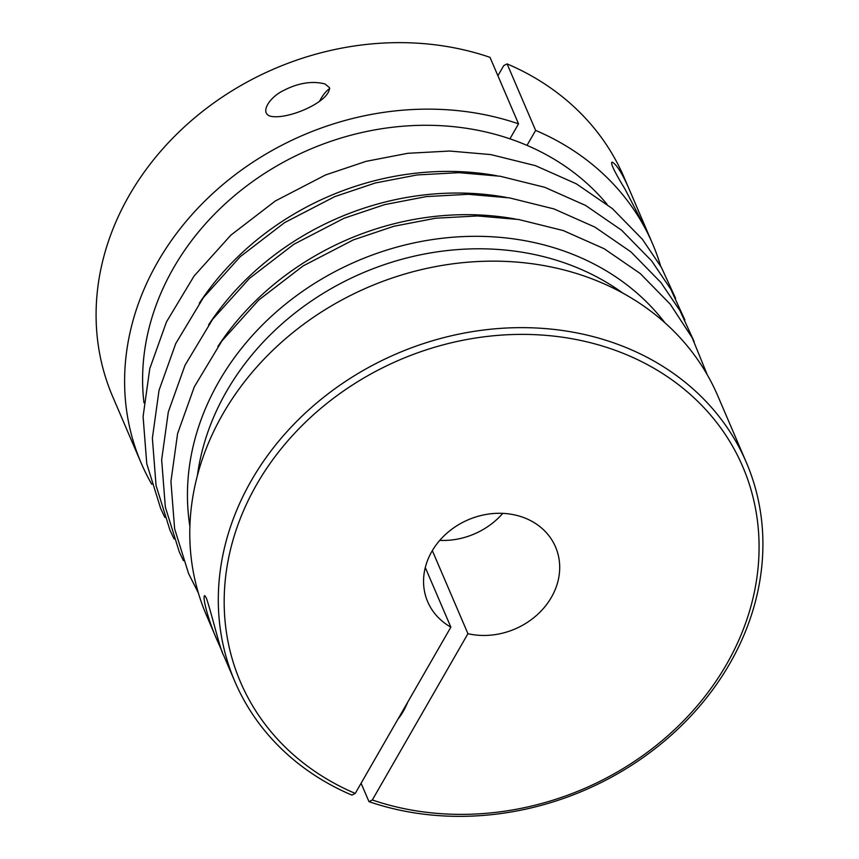 <?xml version="1.0" encoding="UTF-8"?>
<svg xmlns="http://www.w3.org/2000/svg" width="859" height="859" viewBox="0 0 859 859"><rect width="100%" height="100%" fill="white"/><g stroke="black" fill="none" stroke-linecap="round" stroke-linejoin="round"><path stroke-width="1.29" d="M652.604 243.849L624.085 177.351A278.219 237.621 156.8 0 0 507.1 63.899L535.619 130.396A278.219 237.621 -23.2 0 1 652.604 243.849A278.219 237.621 -23.2 0 1 660.625 266.043M507.1 63.899L503.761 65.574L497.909 75.742M606.98 204.217A259.837 221.912 156.8 0 0 527.007 145.375L535.619 130.396M151.775 484.283A278.219 237.621 -23.2 0 1 141.22 463.162L112.701 396.654A278.219 237.621 156.8 0 1 186.918 124.566A278.219 237.621 156.8 0 1 490.017 57.349L518.535 123.846L509.924 138.825A259.837 221.912 156.8 0 0 251.88 182.087A259.837 221.912 156.8 0 0 143.958 402.785M141.22 463.162A278.219 237.621 -23.2 0 1 215.437 191.063A278.219 237.621 -23.2 0 1 518.535 123.846M329.469 87.597C330.339 101.727 286.96 120.485 270.08 116.115C259.633 112.561 269.694 97.088 283.685 90.431C298.406 82.894 312.15 80.725 324.906 83.924L329.469 87.597M527.007 145.375A259.837 221.912 156.8 0 0 509.924 138.825M319.548 101.244A24.836 9.707 111 0 1 329.759 88.574M197.398 475.575A259.837 221.912 -23.2 0 1 226.54 391.393A259.837 221.912 -23.2 0 1 622.861 293.112M746.299 462.346L717.78 395.838A278.219 237.621 156.8 0 0 368.436 287.121A278.219 237.621 156.8 0 0 206.396 615.151L217.692 641.501C208.791 622.131 201.79 596.082 204.786 595.641L206.396 598.175C211.969 614.443 220.14 649.952 223.619 655.31L234.915 681.649A278.219 237.621 -23.2 0 1 396.955 353.618A278.219 237.621 -23.2 0 1 746.299 462.346A278.219 237.621 -23.2 0 1 672.082 734.434A278.219 237.621 -23.2 0 1 368.983 801.651L361.091 783.258M368.983 801.651L372.323 799.976A273.248 233.369 156.8 0 0 758.894 538.217A273.248 233.369 156.8 0 0 354.982 383.393A273.248 233.369 156.8 0 0 355.239 793.426L351.9 795.101A278.219 237.621 -23.2 0 1 234.915 681.649M222.395 652.239L217.692 641.501M407.767 702.093A32.792 12.81 111 0 1 403.225 711.413A32.792 12.81 111 0 1 397.985 719.09M432.324 550.64L467.94 633.695L372.323 799.976M355.239 793.426L450.857 627.145L425.291 567.531M439.744 540.386A69.558 59.4 156.8 0 0 502.773 513.36M467.94 633.695A69.558 59.4 156.8 0 0 539.667 612.467A69.558 59.4 156.8 0 0 555.548 546.958A69.558 59.4 156.8 0 0 468.219 519.781A69.558 59.4 156.8 0 0 427.707 601.783A69.558 59.4 156.8 0 0 450.857 627.145M627.929 186.328C621.744 172.702 616.537 164.649 612.295 162.158C609.869 162.222 614.088 171.177 624.965 189.023L648.749 234.872L627.929 186.328M199.309 303.259A264.411 225.831 -23.2 0 1 496.727 175.719M208.587 324.895A264.411 225.831 -23.2 0 1 506.005 197.355M217.864 346.531A264.411 225.831 -23.2 0 1 515.282 218.991M189.893 526.438A264.411 225.831 -23.2 0 1 357.237 261.007A264.411 225.831 -23.2 0 1 664.887 322.726M164.831 517.386L160.697 508.571L146.771 463.806L143.088 416.551L149.767 368.651L166.474 321.91L194.113 275.975L230.899 235.119L275.299 200.995L325.497 174.978L366.052 161.352L407.789 153.299L449.729 151.034L490.897 154.609L535.425 165.647L576.346 183.826L612.37 208.608L642.382 239.264L661.441 267.471L675.593 298.309M174.109 539.023L169.975 530.207L156.048 485.442L152.376 438.197L159.044 390.287L175.751 343.546L203.39 297.622L240.176 256.755L284.576 222.631L334.774 196.614L375.329 182.988L417.077 174.946L459.017 172.67L500.174 176.245L544.703 187.283L585.623 205.462L621.648 230.244L651.659 260.9L670.718 289.107L684.87 319.945M183.397 560.659L179.263 551.843L165.336 507.078L161.653 459.833L168.321 411.923L185.039 365.193L212.667 319.258L249.454 278.402L293.864 244.267L344.051 218.25L384.617 204.625L426.354 196.582L468.295 194.306L509.451 197.881L553.991 208.93L594.9 227.098L630.936 251.88L660.936 282.536L679.995 310.754L694.147 341.581M198.365 592.946L188.54 573.479L174.613 528.725L170.93 481.469L177.598 433.57L194.317 386.829L221.944 340.894L258.731 300.038L303.141 265.903L353.339 239.897L393.894 226.261L435.631 218.218L477.572 215.953L518.729 219.517L563.268 230.566L604.178 248.734L640.213 273.516L670.213 304.172L692.161 337.705L707.225 374.696"/></g></svg>
